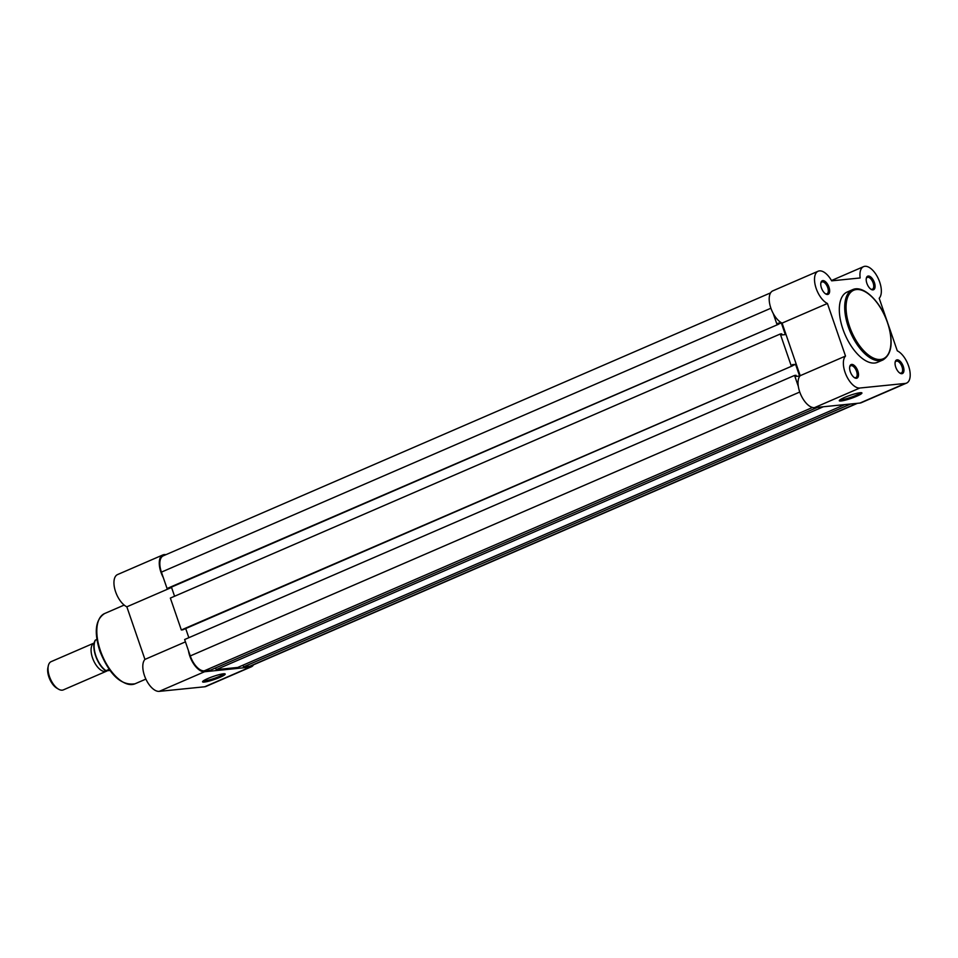 <?xml version="1.0" encoding="UTF-8"?>
<svg xmlns="http://www.w3.org/2000/svg" width="958" height="958" viewBox="0 0 958 958"><rect width="100%" height="100%" fill="white"/><g stroke="black" fill="none" stroke-linecap="round" stroke-linejoin="round"><path stroke-width="1.44" d="M770.591 292.861L163.279 555.82A16.837 8.287 66.6 0 0 161.411 572.13L167.063 588.523L168.524 588.38L778.447 324.295L167.063 588.523M773.202 313.446L776.986 324.439M778.399 324.139L781.309 322.882L778.076 323.205L778.447 324.295M171.434 587.122L174.572 596.247M781.309 322.882L785.332 334.593L782.111 334.929L781.74 333.839L780.279 333.995L170.356 598.079L181.337 629.981L182.798 629.825L792.721 365.74L181.337 629.981M780.279 333.995L791.26 365.896M799.75 392.038L190.271 655.931L184.631 639.525L794.553 375.44L796.014 375.296L796.385 376.374L799.607 376.051L795.571 364.339L792.35 364.663L792.721 365.74M795.571 364.339L792.673 365.597M188.846 637.705L185.708 628.568M794.553 375.44L798.337 386.433M190.271 655.931A16.837 8.287 66.6 0 0 204.246 670.84L210.353 670.217L817.473 407.342M215.406 668.037L216.221 669.63L823.341 406.755M844.836 404.587L237.716 667.463L216.221 669.63M242.757 665.271L243.583 666.864L850.692 403.989M856.799 403.378L249.691 666.253L243.583 666.864M249.691 666.253A16.837 8.287 66.6 0 0 250.948 665.93L857.47 403.306M903.262 366.387A7.401 3.652 -113.4 0 1 900.029 373.189A7.401 3.652 -113.4 0 1 895.742 367.154A7.401 3.652 -113.4 0 1 895.179 361.98A7.401 3.652 -113.4 0 1 898.796 360.244A7.401 3.652 -113.4 0 1 903.262 366.387M899.598 372.901A6.443 3.173 66.6 0 0 901.298 373.021A6.443 3.173 66.6 0 0 902.005 366.77A6.443 3.173 66.6 0 0 896.173 361.19A6.443 3.173 66.6 0 0 895.095 362.507M874.403 282.586A7.401 3.652 -113.4 0 1 871.181 289.388A7.401 3.652 -113.4 0 1 866.882 283.352A7.401 3.652 -113.4 0 1 866.331 278.179A7.401 3.652 -113.4 0 1 869.936 276.443A7.401 3.652 -113.4 0 1 874.403 282.586M870.738 289.1A6.443 3.173 66.6 0 0 872.439 289.208A6.443 3.173 66.6 0 0 873.145 282.969A6.443 3.173 66.6 0 0 867.313 277.389A6.443 3.173 66.6 0 0 866.236 278.706M857.829 370.974A7.401 3.652 -113.4 0 1 854.596 377.775A7.401 3.652 -113.4 0 1 850.309 371.74A7.401 3.652 -113.4 0 1 849.746 366.567A7.401 3.652 -113.4 0 1 853.362 364.83A7.401 3.652 -113.4 0 1 857.829 370.974M854.165 377.488A6.443 3.173 66.6 0 0 855.853 377.596A6.443 3.173 66.6 0 0 856.572 371.357A6.443 3.173 66.6 0 0 850.74 365.776A6.443 3.173 66.6 0 0 849.662 367.094M828.969 287.172A7.401 3.652 -113.4 0 1 825.748 293.974A7.401 3.652 -113.4 0 1 821.449 287.939A7.401 3.652 -113.4 0 1 820.886 282.766A7.401 3.652 -113.4 0 1 824.503 281.029A7.401 3.652 -113.4 0 1 828.969 287.172M825.305 293.687A6.443 3.173 66.6 0 0 827.005 293.795A6.443 3.173 66.6 0 0 827.712 287.556A6.443 3.173 66.6 0 0 821.88 281.975A6.443 3.173 66.6 0 0 820.802 283.281M844.525 397.474A11.975 1.617 -19 0 1 861.745 392.792A11.975 1.617 -19 0 1 856.68 396.253A11.975 1.617 -19 0 1 844.705 400.3A11.975 1.617 -19 0 1 839.316 400.516A11.975 1.617 -19 0 1 844.525 397.474M840.142 399.737A11.005 1.485 161 0 0 855.877 395.391A11.005 1.485 161 0 0 860.619 392.684M887.072 321.122L879.193 298.249A17.795 8.766 66.6 0 0 879.683 282.059A17.795 8.766 66.6 0 0 863.577 266.635A17.795 8.766 66.6 0 0 860.164 277.964L831.652 280.838A17.795 8.766 66.6 0 0 818.144 271.222L772.819 290.849A17.795 8.766 66.6 0 0 770.316 306.392A17.795 8.766 66.6 0 0 782.087 323.109L800.193 375.692A17.795 8.766 66.6 0 0 800.876 394.852A17.795 8.766 66.6 0 0 814.48 407.653L859.925 403.067A17.795 8.766 66.6 0 0 861.254 402.719L906.567 383.092A17.795 8.766 66.6 0 0 908.543 365.86A17.795 8.766 66.6 0 0 897.299 350.844L888.09 324.091M818.144 271.222A17.795 8.766 66.6 0 0 815.641 286.765A17.795 8.766 66.6 0 0 827.413 303.482L845.519 356.065A17.795 8.766 66.6 0 0 846.201 375.225A17.795 8.766 66.6 0 0 859.805 388.026L905.238 383.44A17.795 8.766 66.6 0 0 906.567 383.092M852.524 289.711L847.147 292.034A38.284 18.849 66.6 0 0 842.908 329.121A38.284 18.849 66.6 0 0 877.564 362.292L882.941 359.957A38.284 18.849 -113.4 0 1 848.285 326.798A38.284 18.849 -113.4 0 1 852.524 289.711C863.254 284.514 880.641 301.554 887.599 322.606C893.527 341.743 891.982 354.185 882.941 359.957M782.087 323.109L827.413 303.482M800.193 375.692L845.519 356.065M219.957 677.33A11.975 1.617 -19 0 1 207.982 681.378A11.975 1.617 -19 0 1 202.593 681.593A11.975 1.617 -19 0 1 207.802 678.551A11.975 1.617 -19 0 1 225.022 673.869A11.975 1.617 -19 0 1 219.957 677.33M203.419 680.815A11.005 1.485 161 0 0 219.166 676.468A11.005 1.485 161 0 0 223.897 673.761M253.547 664.792A17.795 8.766 -113.4 0 1 251.331 666.804A17.795 8.766 -113.4 0 1 250.002 667.151L204.557 671.738A17.795 8.766 -113.4 0 1 189.78 655.979A17.795 8.766 -113.4 0 1 188.415 650.518M251.331 666.804L206.006 686.431A17.795 8.766 -113.4 0 1 204.677 686.778L159.244 691.365A17.795 8.766 -113.4 0 1 144.466 675.606A17.795 8.766 -113.4 0 1 144.945 659.403L126.839 606.821A17.795 8.766 -113.4 0 1 115.607 591.804A17.795 8.766 -113.4 0 1 117.571 574.561L162.896 554.933A17.795 8.766 -113.4 0 1 165.89 554.694M163.279 577.53A17.795 8.766 -113.4 0 1 160.932 572.177A17.795 8.766 -113.4 0 1 162.896 554.933M171.554 587.458L126.839 606.821M185.433 641.872L144.945 659.403M105.296 671.522A15.388 7.58 -113.4 0 1 92.926 659.008A15.388 7.58 -113.4 0 1 94.219 642.986A15.388 7.58 -113.4 0 1 94.255 642.974L51.169 661.631A15.388 7.58 66.6 0 0 48.307 665.81A15.388 7.58 66.6 0 0 58.39 689.089A15.388 7.58 66.6 0 0 62.246 690.167A15.388 7.58 66.6 0 0 63.396 689.868L106.446 671.223A15.388 7.58 -113.4 0 1 105.296 671.522M107.296 670.72A15.388 7.58 -113.4 0 1 106.446 671.223M58.39 689.089L56.761 688.119A13.52 6.658 -113.4 0 1 47.9 667.666L48.307 665.81M109.93 670.456L106.182 670.84M109.128 669.343L106.015 670.696A18.753 9.233 66.6 0 1 95.884 655.871A18.753 9.233 66.6 0 1 95.465 640.064L95.632 640.195M96.914 639.441L95.465 640.064M770.903 308.225L161.411 572.13M812.492 407.473L204.246 670.84M887.455 322.583A37.314 18.382 66.6 0 0 856.464 289.544A37.314 18.382 66.6 0 0 849.542 326.415A37.314 18.382 66.6 0 0 880.534 359.466A37.314 18.382 66.6 0 0 887.455 322.583M859.925 403.067L905.238 383.44M814.48 407.653L859.805 388.026M135.054 683.784C121.259 685.94 109.511 675.007 99.812 650.985C93.848 631.933 95.453 619.443 104.638 613.527A38.284 18.849 66.6 0 0 100.398 650.614A38.284 18.849 66.6 0 0 135.054 683.784L145.879 679.102M204.557 671.738L159.244 691.365M250.002 667.151L204.677 686.778M105.991 670.708A18.178 8.957 -113.4 0 1 94.411 643.081M831.484 280.538L863.577 266.635M124.169 605.073L104.638 613.527M105.871 670.828C97.357 665.654 90.794 646.89 95.309 640.16"/></g></svg>
